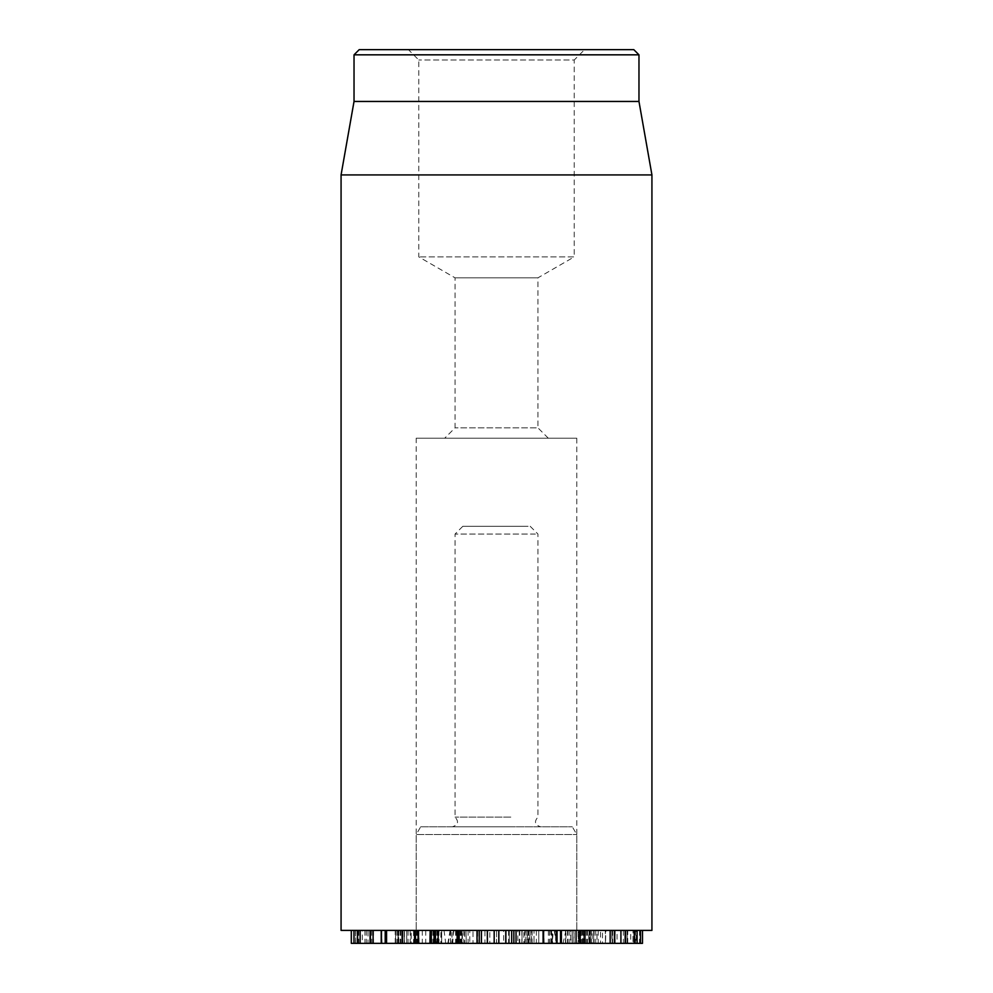 <?xml version="1.0" encoding="UTF-8"?>
<svg xmlns="http://www.w3.org/2000/svg" width="993" height="993" viewBox="0 0 993 993"><rect width="100%" height="100%" fill="white"/><g stroke="black" fill="none" stroke-linecap="round" stroke-linejoin="round"><path stroke-width="0.74" stroke-dasharray="4.96 3.72" d="M398.255 930.404L351.311 930.404L401.731 930.404L398.255 930.404L398.255 943.35L351.311 943.35M381.213 943.35L395.599 943.35L395.562 930.404L370.364 930.404L395.599 930.404L395.574 943.35L381.473 943.35M397.858 930.404L397.858 943.35M397.808 930.404L397.808 943.35M358.758 930.404L358.758 943.35M354.129 930.404L354.129 943.35M357.952 930.404L357.952 943.35L358.001 930.404M370.091 943.35L398.255 943.35M396.89 930.404L396.89 943.35M401.731 930.404L404.499 930.404L401.731 930.404L401.731 943.35L401.731 930.404M371.68 930.404L371.68 943.35L370.364 943.35M395.512 930.404L395.512 943.35M395.599 930.404L395.599 943.35M381.473 930.404L382.007 943.35M414.54 943.35L371.68 943.35M417.11 930.404L417.11 943.35M413.56 930.404L429.82 930.404L418.885 930.404L419.145 943.35L402.624 943.35L418.885 943.35L418.885 930.404L402.624 930.404L402.624 943.35L402.835 930.404L413.56 930.404L413.56 943.35M400.129 930.404L400.129 943.35M373.492 930.404L373.492 943.35M458.555 943.35L438.956 943.35L441.662 943.35L441.662 930.404L415.111 930.404L458.555 930.404L438.956 930.404L441.662 930.404L440.892 930.404L440.892 943.35L415.446 943.35M433.742 930.404L433.742 943.35M416.526 930.404L416.526 943.35M415.111 943.35L415.446 930.404M430.478 943.35L432.936 943.35L430.515 943.35L430.515 930.404L431.285 930.404M432.898 930.404L432.898 943.35M432.936 930.404L432.936 943.35M458.555 930.404L458.22 943.35M455.613 930.404L455.613 943.35M439.005 930.404L439.005 943.35M438.956 930.404L438.956 943.35M441.662 943.35L440.892 943.35L441.662 943.35M484.944 943.35L516.037 943.35L484.944 943.35L484.944 930.404L477.236 930.404L477.236 943.35M477.236 930.404L516.037 930.404L515.888 943.35M516.037 930.404L503.674 930.404L503.674 943.35M503.674 930.404L496.599 930.404L496.599 943.35M496.599 930.404L496.5 943.35M496.5 930.404L489.834 930.404L489.834 943.35M489.834 930.404L484.944 930.404M579.279 943.35L543.581 943.35M578.609 930.404L543.581 930.404L579.589 930.404L578.609 930.404L578.609 943.35M579.279 930.404L579.589 943.35M544.114 943.35L543.581 930.404M560.524 943.35L561.38 943.35M560.524 930.404L561.095 943.35M549.526 930.404L549.526 943.35M549.65 930.404L549.65 943.35M625.168 943.35L580.21 943.35M598.183 930.404L598.183 943.35M575.853 943.35L575.853 930.404L574.066 930.404L574.066 943.35M580.024 943.35L581.054 943.35L581.054 930.404L580.024 930.404L580.024 943.35M642.483 943.35L625.491 943.35M636.277 930.404L642.483 930.404L636.277 930.404L636.277 943.35M635.036 930.404L590.276 930.404L635.024 930.404L635.036 943.35L634.254 943.35L635.024 943.35L635.024 930.404M602.478 943.35L612.209 943.35L611.8 930.404L611.986 943.35L633 943.35L605.482 943.35L605.879 930.404L600.517 930.404L600.517 943.35L583.698 943.35L602.478 943.35L602.478 930.404L612.209 930.404L612.209 943.35L611.986 930.404L617.05 930.404L617.05 943.35M617.05 930.404L627.104 930.404L627.104 943.35L627.166 930.404L630.716 930.404L630.716 943.35M627.079 943.35L627.079 930.404L627.204 943.35M630.716 930.404L633 930.404L632.975 943.35L633 930.404L605.482 930.404L605.482 943.35L605.283 930.404L605.705 943.35L600.517 943.35M600.517 930.404L589.643 930.404L589.643 943.35L590.413 943.35L590.413 930.404L584.343 930.404L584.343 943.35L583.698 943.35L583.698 930.404L602.478 930.404M590.276 930.404L589.643 930.404L590.276 930.404L590.276 943.35L590.413 930.404L590.289 943.35M584.343 930.404L583.698 930.404L584.343 930.404M523.87 930.404L534.011 930.404L522.008 930.404L523.87 930.404L523.87 943.35L522.008 943.35L534.023 943.35L534.023 930.404L534.011 943.35L523.87 943.35M519.265 930.404L519.265 943.35M522.095 930.404L522.008 943.35L522.095 930.404M524.738 930.404L524.738 943.35M526.153 930.404L526.153 943.35M527.705 930.404L527.705 943.35M528.264 930.404L528.264 943.35M528.698 930.404L528.698 943.35M519.786 930.404L519.786 943.35M514.039 930.404L514.039 943.35L514.039 930.404M525.893 943.35L509.285 943.35L525.893 943.35L525.893 930.404L527.444 930.404L527.444 943.35M527.444 930.404L528.859 930.404L528.859 943.35M528.859 930.404L531.59 930.404L531.59 943.35L531.503 930.404L529.828 930.404L529.828 943.35M529.828 930.404L538.777 930.404L530.163 930.404L530.163 943.35M530.163 930.404L509.285 930.404L517.8 930.404L517.8 943.35M517.8 930.404L525.893 930.404M429.82 930.404L429.547 943.35L429.82 930.404M434.45 943.35L397.994 943.35L434.45 943.35L433.68 943.35L433.68 930.404L434.45 930.404L398.689 930.404L398.689 943.35L397.994 943.35L397.994 930.404L434.45 930.404L434.45 943.35M398.689 930.404L397.994 930.404L398.689 930.404M362.47 930.404L398.826 930.404L355.643 930.404L355.643 943.35L404.325 943.35L404.325 930.404L368.006 930.404L368.006 943.35L411.176 943.35L411.176 930.404L362.358 930.404L362.358 943.35L398.826 943.35L355.519 943.35L355.519 930.404L404.225 930.404M404.225 943.35L368.006 943.35L368.055 930.404L406.733 930.404L406.733 943.35L406.745 930.404L411.04 930.404L411.04 943.35L362.47 943.35M398.826 930.404L398.826 943.35M398.764 930.404L398.764 943.35M359.938 930.404L359.938 943.35M472.507 930.404L456.048 930.404L472.991 930.404L472.991 943.35L456.048 943.35L472.507 943.35M468.113 930.404L468.113 943.35M463.756 930.404L463.756 943.35M456.048 930.404L456.01 943.35M464.736 943.35L450.748 943.35L464.736 943.35L464.736 930.404L469.776 930.404L469.776 943.35M466.238 943.35L466.027 930.404L466.238 943.35M461.919 943.35L462.105 930.404L461.919 943.35M469.776 930.404L477.633 930.404L477.633 943.35L476.876 943.35L476.876 930.404L462.39 930.404L462.39 943.35M462.39 930.404L464.736 930.404M451.976 943.35L450.748 943.35L450.748 930.404L451.976 930.404L451.976 943.35M578.286 930.404L589.544 930.404L578.286 930.404L578.286 943.35L589.544 943.35L578.286 943.35M589.544 930.404L589.544 943.35L588.737 943.35L588.737 930.404L589.544 930.404M572.229 930.404L572.303 943.35L572.229 930.404M555.67 943.35L593.64 943.35L551.611 943.35L555.67 943.35L555.67 930.404L573.904 930.404L573.904 943.35M573.904 930.404L565.824 930.404L565.824 943.35L566.072 930.404L570.764 930.404L570.764 943.35M570.764 930.404L578.075 930.404L578.075 943.35M578.075 930.404L592.113 930.404L592.113 943.35M592.113 930.404L597.016 930.404L597.016 943.35L593.64 943.35L593.64 930.404L555.67 930.404M552.269 943.35L551.611 943.35L551.611 930.404L552.269 930.404L552.269 943.35M651.929 930.404L341.071 930.404M420.684 826.784L572.316 826.784L420.684 826.784L416.191 834.554L576.809 834.554L416.191 834.554L416.191 930.404L576.809 930.404L416.191 930.404L576.809 930.404L416.191 930.404L416.191 438.211L576.809 438.211L416.191 438.211M548.31 438.211L537.945 427.859L455.055 427.859L537.945 427.859L537.945 277.829L455.055 277.829L537.945 277.829L574.215 256.889L418.785 256.889L574.215 256.889L574.215 60.014L418.785 60.014L574.215 60.014L584.579 49.65L408.421 49.65L418.785 60.014L418.785 256.889L455.055 277.829L455.055 427.859L444.69 438.211L548.31 438.211L444.69 438.211M408.421 49.65L584.579 49.65M359.205 49.65L633.795 49.65M638.971 54.826L354.029 54.826M638.971 101.46L354.029 101.46M341.071 174.917L651.929 174.917M543.171 943.35L447.831 943.35L556.8 943.35L543.171 943.35L543.965 930.404L554.516 930.404L450.114 930.404L543.965 930.404M553.436 930.404L433.296 930.404L565.973 930.404L553.436 930.404L552.083 943.35L459.138 943.35M444.045 930.404L445.72 943.35M433.296 930.404L436.324 943.35M456.581 930.404L456.681 943.35M543.084 943.35L552.083 943.35M565.973 930.404L563.031 943.35M528.102 526.29L462.825 526.29L528.102 526.29M535.388 534.06L455.055 534.06L535.388 534.06M510.824 817.115L455.055 817.115L510.824 817.115M511.718 826.784L452.46 826.784L511.718 826.784M404.499 930.404L404.499 943.35L404.523 930.404M414.59 930.404L414.59 943.35M437.466 930.404L437.466 943.35M436.746 930.404L436.746 943.35M508.577 930.404L508.577 943.35M506.12 930.404L506.12 943.35M487.377 930.404L487.377 943.35M548.372 930.404L548.372 943.35M595.726 930.404L595.726 943.35M623.381 930.404L623.381 943.35M612.619 930.404L612.619 943.35M587.422 930.404L587.422 943.35M639.542 930.404L639.542 943.35M635.508 930.404L635.508 943.35M594.099 930.404L594.099 943.35M593.665 930.404L593.665 943.35M615.039 930.404L615.039 943.35M586.677 930.404L586.677 943.35M531.9 930.404L531.9 943.35M516.137 930.404L516.137 943.35M532.074 930.404L532.074 943.35M536.369 930.404L536.369 943.35M538.765 930.404L538.765 943.35L538.777 930.404M515.988 930.404L515.988 943.35M511.668 930.404L511.668 943.35M509.285 930.404L509.285 943.35L509.285 930.404M422.298 930.404L422.298 943.35M410.183 930.404L410.183 943.35M425.736 930.404L425.736 943.35M415.496 930.404L415.496 943.35M416.948 930.404L416.948 943.35M401.768 930.404L401.768 943.35M408.073 930.404L408.073 943.35M366.355 930.404L366.355 943.35M364.928 930.404L364.928 943.35M358.622 930.404L358.622 943.35M400.34 930.404L400.34 943.35M460.193 930.404L460.193 943.35M460.591 930.404L460.591 943.35M461.608 930.404L461.608 943.35M583.474 930.404L583.474 943.35M582.953 930.404L582.953 943.35M567.574 930.404L567.574 943.35M568.095 930.404L568.095 943.35M569.808 930.404L569.808 943.35M585.498 930.404L585.498 943.35M581.972 930.404L581.972 943.35M453.503 930.404L452.709 943.35M450.437 930.404L448.29 943.35M454.012 930.404L451.865 943.35M460.665 930.404L461.46 943.35M551.127 930.404L551.922 943.35M554.193 930.404L556.341 943.35M550.619 930.404L552.766 943.35M441.699 943.35L441.699 930.404M627.737 943.35L627.737 930.404M633.869 943.35L633.869 930.404M588.986 943.35L588.986 930.404M590.512 943.35L590.512 930.404M582.792 943.35L582.792 930.404M521.859 930.404L521.859 943.35M531.776 943.35L531.776 930.404M431.694 930.404L431.694 943.35M400.75 930.404L400.75 943.35M395.214 943.35L395.214 930.404M437.23 943.35L437.23 930.404M461.894 943.35L461.894 930.404M450.574 943.35L450.574 930.404M591.617 930.404L591.617 943.35M572.129 930.404L572.129 943.35M565.489 943.35L565.489 930.404M550.941 943.35L550.941 930.404M576.809 438.211L576.809 930.404L576.809 834.554L572.316 826.784M450.114 930.404L447.831 943.35M554.516 930.404L556.8 943.35M462.825 526.29L455.055 534.06L455.055 817.115C459.027 821.633 458.158 824.86 452.46 826.784M530.175 526.29L537.945 534.06L537.945 817.115C533.973 821.633 534.842 824.86 540.54 826.784"/><path stroke-width="1.49" d="M351.311 930.404L351.311 943.35L381.213 943.35L381.213 930.404M353.98 930.404L353.98 943.35M360.136 930.404L360.136 943.35L360.149 930.404M370.364 930.404L370.364 943.35M381.473 930.404L381.473 943.35L414.54 943.35L414.54 930.404M385.197 930.404L385.197 943.35M386.575 930.404L386.575 943.35M402.649 930.404L402.649 943.35M415.111 943.35L430.478 943.35L430.478 930.404M415.446 930.404L415.446 943.35M418.053 930.404L418.053 943.35M431.285 930.404L431.285 943.35L430.515 943.35L458.22 943.35M438.136 930.404L438.136 943.35M457.14 930.404L457.14 943.35M477.025 930.404L477.025 943.35L543.084 943.35L543.084 930.404M479.234 930.404L479.234 943.35M487.327 930.404L487.327 943.35M487.426 930.404L487.426 943.35M494.179 930.404L494.179 943.35M505.76 930.404L505.76 943.35M505.859 930.404L505.859 943.35M511.68 930.404L511.68 943.35M513.84 930.404L513.84 943.35M579.279 930.404L579.589 943.35M544.114 943.35L561.095 943.35M543.581 930.404L543.581 943.35M556.415 930.404L556.415 943.35M560.524 930.404L560.524 943.35M561.38 930.404L561.38 943.35L579.279 943.35M580.21 930.404L580.21 943.35L642.483 943.35L642.483 930.404L642.483 943.35M584.976 930.404L584.976 943.35M634.254 930.404L634.254 943.35L634.254 930.404M640.448 930.404L640.448 943.35M341.071 174.917L341.071 930.404L651.929 930.404L651.929 174.917L341.071 174.917L354.029 101.46L638.971 101.46L638.971 54.826L633.795 49.65L359.205 49.65L354.029 54.826L638.971 54.826M354.029 101.46L354.029 54.826M459.138 930.404L459.138 943.35L477.025 943.35M357.443 930.404L357.443 943.35M373.107 930.404L373.107 943.35M434.698 930.404L434.698 943.35M435.43 930.404L435.43 943.35M458.555 930.404L458.555 943.35M481.431 930.404L481.431 943.35M498.834 930.404L498.834 943.35M516.037 930.404L516.037 943.35L516.037 930.404M557.061 930.404L557.061 943.35M576.089 930.404L576.089 943.35M620.923 930.404L620.923 943.35M625.168 930.404L625.168 943.35M610.174 930.404L610.174 943.35M614.406 930.404L614.406 943.35M637.096 930.404L637.096 943.35M351.299 943.35L351.299 930.404M370.091 943.35L370.091 930.404M625.491 943.35L625.491 930.404M614.741 943.35L614.741 930.404M638.971 101.46L651.929 174.917"/></g></svg>

